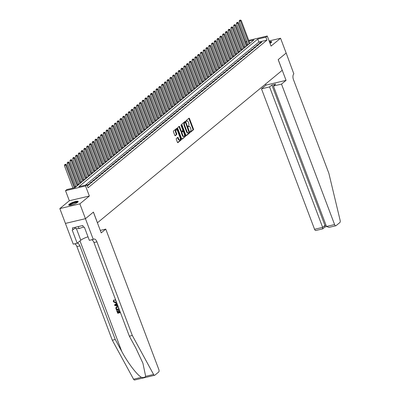 <?xml version="1.0" encoding="UTF-8"?>
<svg xmlns="http://www.w3.org/2000/svg" width="400" height="400" viewBox="0 0 400 400"><rect width="100%" height="100%" fill="white"/><g stroke="black" fill="none" stroke-linecap="round" stroke-linejoin="round"><path stroke-width="0.6" d="M190.16 131.985L190.505 132.235L193.395 129.85A0.635 0.325 76.7 0 0 193.45 129.045L189.495 118.575A0.635 0.325 76.7 0 0 189.075 118.18A0.635 0.325 76.7 0 0 189 118.215L186.105 120.605L186.365 121.445L186.79 121.11A2.035 1.045 76.7 0 1 187.025 120.99A2.035 1.045 76.7 0 1 188.365 122.25L188.695 123.125A2.035 1.045 76.7 0 1 188.525 125.705L188.115 126.575L188.41 126.855L188.835 126.52A2.035 1.045 76.7 0 1 189.07 126.4A2.035 1.045 76.7 0 1 190.41 127.66L190.74 128.535A2.035 1.045 76.7 0 1 190.57 131.115L190.16 131.985M77.665 202.25A5.055 1.065 -20.7 0 0 78.175 201.465A5.055 1.065 -20.7 0 0 74.375 201.805A5.055 1.065 -20.7 0 0 69.225 204.245A5.055 1.065 -20.7 0 0 68.72 205.035A5.055 1.065 -20.7 0 0 72.515 204.695A5.055 1.065 -20.7 0 0 77.665 202.25M270.02 43.345A5.055 1.065 -20.7 0 0 271.165 42.595A5.055 1.065 -20.7 0 0 271.67 41.805A5.055 1.065 -20.7 0 0 269.415 41.735M176.365 138.52A0.635 0.325 76.7 0 0 176.315 139.33L177.425 142.265A0.635 0.325 76.7 0 0 177.845 142.66A0.635 0.325 76.7 0 0 177.915 142.625L181.13 139.97A0.635 0.325 76.7 0 0 181.18 139.165L177.225 128.695A0.635 0.325 76.7 0 0 176.805 128.3A0.635 0.325 76.7 0 0 176.735 128.34L173.52 130.99A0.635 0.325 76.7 0 0 173.47 131.795L174.81 135.345A0.635 0.325 76.7 0 0 175.225 135.74A0.635 0.325 76.7 0 0 175.3 135.7L176.675 134.565A0.635 0.325 76.7 0 0 176.73 133.76L176.065 132A1.7 0.875 76.7 0 1 176.4 129.745A1.7 0.875 76.7 0 1 177.52 130.8L180.125 137.69A1.7 0.875 76.7 0 1 179.79 139.95A1.7 0.875 76.7 0 1 178.67 138.895L178.235 137.745A0.635 0.325 76.7 0 0 177.815 137.35A0.635 0.325 76.7 0 0 177.74 137.385L176.365 138.52M85.45 218.675L65.425 223.405L59.83 208.59L79.85 203.86L85.45 218.675L93.425 212.095L97.455 222.76L282.215 70.31L278.18 59.645L286.16 53.065L280.56 38.25L271.06 46.09L267.25 36.015L265.865 37.16L266.985 40.12L88.05 187.765L86.935 184.8L85.545 185.945L65.525 190.675L66.91 189.53L75.03 187.615L253.96 39.97L249.03 41.135M79.85 203.86L89.355 196.02L85.545 185.945M185.895 135.28A0.635 0.325 76.7 0 0 186.31 135.675A0.635 0.325 76.7 0 0 186.385 135.635L189.6 132.985A0.635 0.325 76.7 0 0 189.65 132.18L185.695 121.705A0.635 0.325 76.7 0 0 185.275 121.315A0.635 0.325 76.7 0 0 185.2 121.35L181.99 124A0.635 0.325 76.7 0 0 181.935 124.81L185.895 135.28M185.365 136.48L182.15 139.13A0.635 0.325 76.7 0 1 182.075 139.165A0.635 0.325 76.7 0 1 181.66 138.77L177.7 128.3A0.635 0.325 76.7 0 1 177.755 127.495L179.13 126.36A0.635 0.325 76.7 0 1 179.205 126.325A0.635 0.325 76.7 0 1 179.62 126.72L181.225 130.965A0.635 0.325 76.7 0 0 181.645 131.36A0.635 0.325 76.7 0 0 181.72 131.32L182.63 130.57A0.635 0.325 76.7 0 0 182.685 129.76L181.015 125.34L181.1 124.75L181.395 125.025L185.415 135.67A0.635 0.325 76.7 0 1 185.365 136.48L181.84 139.07M280.56 38.25L269.12 40.95M260.15 43.45L261.81 42.08L260.46 42.4L258.795 43.77L260.15 43.45M257.375 45.74L259.04 44.37L257.685 44.685L256.02 46.06L257.375 45.74M254.6 48.03L256.265 46.655L254.91 46.975L253.245 48.35L254.6 48.03M251.825 50.32L253.49 48.945L252.135 49.265L250.475 50.64L251.825 50.32M249.05 52.61L250.715 51.235L249.365 51.555L247.7 52.93L249.05 52.61M246.275 54.895L247.94 53.525L246.59 53.845L244.925 55.215L246.275 54.895M243.505 57.185L245.17 55.815L243.815 56.135L242.15 57.505L243.505 57.185M240.73 59.475L242.395 58.1L241.04 58.42L239.375 59.795L240.73 59.475M237.955 61.765L239.62 60.39L238.265 60.71L236.6 62.085L237.955 61.765M235.18 64.055L236.845 62.68L235.49 63L233.83 64.375L235.18 64.055M232.405 66.34L234.07 64.97L232.72 65.29L231.055 66.66L232.405 66.34M229.635 68.63L231.295 67.26L229.945 67.58L228.28 68.95L229.635 68.63M226.86 70.92L228.525 69.545L227.17 69.865L225.505 71.24L226.86 70.92M224.085 73.21L225.75 71.835L224.395 72.155L222.73 73.53L224.085 73.21M221.31 75.5L222.975 74.125L221.62 74.445L219.955 75.82L221.31 75.5M218.535 77.79L220.2 76.415L218.85 76.735L217.185 78.105L218.535 77.79M215.76 80.075L217.425 78.705L216.075 79.025L214.41 80.395L215.76 80.075M212.99 82.365L214.65 80.99L213.3 81.31L211.635 82.685L212.99 82.365M210.215 84.655L211.88 83.28L210.525 83.6L208.86 84.975L210.215 84.655M207.44 86.945L209.105 85.57L207.75 85.89L206.085 87.265L207.44 86.945M204.665 89.235L206.33 87.86L204.975 88.18L203.31 89.55L204.665 89.235M201.89 91.52L203.555 90.15L202.205 90.47L200.54 91.84L201.89 91.52M199.115 93.81L200.78 92.435L199.43 92.755L197.765 94.13L199.115 93.81M196.345 96.1L198.005 94.725L196.655 95.045L194.99 96.42L196.345 96.1M193.57 98.39L195.235 97.015L193.88 97.335L192.215 98.71L193.57 98.39M190.795 100.68L192.46 99.305L191.105 99.625L189.44 101L190.795 100.68M188.02 102.965L189.685 101.595L188.33 101.915L186.67 103.285L188.02 102.965M185.245 105.255L186.91 103.88L185.56 104.2L183.895 105.575L185.245 105.255M182.47 107.545L184.135 106.17L182.785 106.49L181.12 107.865L182.47 107.545M179.7 109.835L181.365 108.46L180.01 108.78L178.345 110.155L179.7 109.835M176.925 112.125L178.59 110.75L177.235 111.07L175.57 112.445L176.925 112.125M174.15 114.41L175.815 113.04L174.46 113.36L172.795 114.73L174.15 114.41M171.375 116.7L173.04 115.33L171.685 115.645L170.025 117.02L171.375 116.7M168.6 118.99L170.265 117.615L168.915 117.935L167.25 119.31L168.6 118.99M165.825 121.28L167.49 119.905L166.14 120.225L164.475 121.6L165.825 121.28M163.055 123.57L164.72 122.195L163.365 122.515L161.7 123.89L163.055 123.57M160.28 125.855L161.945 124.485L160.59 124.805L158.925 126.175L160.28 125.855M157.505 128.145L159.17 126.775L157.815 127.09L156.15 128.465L157.505 128.145M154.73 130.435L156.395 129.06L155.045 129.38L153.38 130.755L154.73 130.435M151.955 132.725L153.62 131.35L152.27 131.67L150.605 133.045L151.955 132.725M149.185 135.015L150.845 133.64L149.495 133.96L147.83 135.335L149.185 135.015M146.41 137.3L148.075 135.93L146.72 136.25L145.055 137.62L146.41 137.3M143.635 139.59L145.3 138.22L143.945 138.54L142.28 139.91L143.635 139.59M140.86 141.88L142.525 140.505L141.17 140.825L139.505 142.2L140.86 141.88M138.085 144.17L139.75 142.795L138.4 143.115L136.735 144.49L138.085 144.17M135.31 146.46L136.975 145.085L135.625 145.405L133.96 146.78L135.31 146.46M132.54 148.745L134.2 147.375L132.85 147.695L131.185 149.065L132.54 148.745M129.765 151.035L131.43 149.665L130.075 149.985L128.41 151.355L129.765 151.035M126.99 153.325L128.655 151.95L127.3 152.27L125.635 153.645L126.99 153.325M124.215 155.615L125.88 154.24L124.525 154.56L122.865 155.935L124.215 155.615M121.44 157.905L123.105 156.53L121.755 156.85L120.09 158.225L121.44 157.905M118.665 160.195L120.33 158.82L118.98 159.14L117.315 160.51L118.665 160.195M115.895 162.48L117.56 161.11L116.205 161.43L114.54 162.8L115.895 162.48M113.12 164.77L114.785 163.395L113.43 163.715L111.765 165.09L113.12 164.77M110.345 167.06L112.01 165.685L110.655 166.005L108.99 167.38L110.345 167.06M107.57 169.35L109.235 167.975L107.88 168.295L106.22 169.67L107.57 169.35M104.795 171.64L106.46 170.265L105.11 170.585L103.445 171.955L104.795 171.64M102.02 173.925L103.685 172.555L102.335 172.875L100.67 174.245L102.02 173.925M99.25 176.215L100.915 174.84L99.56 175.16L97.895 176.535L99.25 176.215M96.475 178.505L98.14 177.13L96.785 177.45L95.12 178.825L96.475 178.505M93.7 180.795L95.365 179.42L94.01 179.74L92.345 181.115L93.7 180.795M90.925 183.085L92.59 181.71L91.235 182.03L89.575 183.405L90.925 183.085M87.23 185.59L88.15 185.37L89.815 184L88.465 184.32L87.16 185.395M266.985 40.12L258.865 42.04L85.415 185.16M247.96 44.615L246.835 44.96M245.02 46.455L244.06 47.245M242.245 48.745L241.285 49.535M239.47 51.035L238.515 51.825M236.695 53.325L235.74 54.115M233.92 55.615L232.965 56.405M231.145 57.9L230.19 58.69M228.375 60.19L227.415 60.98M225.6 62.48L224.64 63.27M222.825 64.77L221.87 65.56M220.05 67.06L219.095 67.85M217.275 69.345L216.32 70.135M214.505 71.635L213.545 72.425M211.73 73.925L210.77 74.715M208.955 76.215L207.995 77.005M206.18 78.505L205.225 79.295M203.405 80.79L202.45 81.58M200.63 83.08L199.675 83.87M197.86 85.37L196.9 86.16M195.085 87.66L194.125 88.45M192.31 89.95L191.35 90.74M189.535 92.24L188.58 93.025M186.76 94.525L185.805 95.315M183.985 96.815L183.03 97.605M181.215 99.105L180.255 99.895M178.44 101.395L177.48 102.185M175.665 103.685L174.71 104.47M172.89 105.97L171.935 106.76M170.115 108.26L169.16 109.05M167.34 110.55L166.385 111.34M164.57 112.84L163.61 113.63M161.795 115.13L160.835 115.92M159.02 117.415L158.065 118.205M156.245 119.705L155.29 120.495M153.47 121.995L152.515 122.785M150.7 124.285L149.74 125.075M147.925 126.575L146.965 127.365M145.15 128.86L144.19 129.65M142.375 131.15L141.42 131.94M139.6 133.44L138.645 134.23M136.825 135.73L135.87 136.52M134.055 138.02L133.095 138.81M131.28 140.305L130.32 141.095M128.505 142.595L127.545 143.385M125.73 144.885L124.775 145.675M122.955 147.175L122 147.965M120.18 149.465L119.225 150.255M117.41 151.75L116.45 152.54M114.635 154.04L113.675 154.83M111.86 156.33L110.9 157.12M109.085 158.62L108.13 159.41M106.31 160.91L105.355 161.7M103.535 163.195L102.58 163.985M100.765 165.485L99.805 166.275M97.99 167.775L97.03 168.565M95.215 170.065L94.26 170.855M92.44 172.355L91.485 173.145M89.665 174.64L88.71 175.43M86.89 176.93L85.935 177.72M84.12 179.22L83.16 180.01M81.345 181.51L80.385 182.3M78.57 183.8L77.615 184.59M75.795 186.09L74.84 186.875M89.355 196.02L69.33 200.75L59.83 208.59M69.33 200.75L65.525 190.675M246.96 44.855L245.84 41.89L246.675 41.205M265.865 37.16L257.745 39.075L78.815 186.72L86.935 184.8M248.745 40.385L267.25 36.015M246.84 41.655L245.84 41.89M258.865 42.04L257.745 39.075M260.46 42.4L260.69 43.005M257.685 44.685L257.915 45.295M254.91 46.975L255.14 47.585M252.135 49.265L252.365 49.875M249.365 51.555L249.595 52.16M246.59 53.845L246.82 54.45M243.815 56.135L244.045 56.74M241.04 58.42L241.27 59.03M238.265 60.71L238.495 61.32M235.49 63L235.72 63.605M232.72 65.29L232.95 65.895M229.945 67.58L230.175 68.185M227.17 69.865L227.4 70.475M224.395 72.155L224.625 72.765M221.62 74.445L221.85 75.05M218.85 76.735L219.075 77.34M216.075 79.025L216.305 79.63M213.3 81.31L213.53 81.92M210.525 83.6L210.755 84.21M207.75 85.89L207.98 86.495M204.975 88.18L205.205 88.785M202.205 90.47L202.43 91.075M199.43 92.755L199.66 93.365M196.655 95.045L196.885 95.655M193.88 97.335L194.11 97.94M191.105 99.625L191.335 100.23M188.33 101.915L188.56 102.52M185.56 104.2L185.785 104.81M182.785 106.49L183.015 107.1M180.01 108.78L180.24 109.39M177.235 111.07L177.465 111.675M174.46 113.36L174.69 113.965M171.685 115.645L171.915 116.255M168.915 117.935L169.145 118.545M166.14 120.225L166.37 120.835M163.365 122.515L163.595 123.12M160.59 124.805L160.82 125.41M157.815 127.09L158.045 127.7M155.045 129.38L155.27 129.99M152.27 131.67L152.5 132.28M149.495 133.96L149.725 134.565M146.72 136.25L146.95 136.855M143.945 138.54L144.175 139.145M141.17 140.825L141.4 141.435M138.4 143.115L138.625 143.725M135.625 145.405L135.855 146.01M132.85 147.695L133.08 148.3M130.075 149.985L130.305 150.59M127.3 152.27L127.53 152.88M124.525 154.56L124.755 155.17M121.755 156.85L121.98 157.455M118.98 159.14L119.21 159.745M116.205 161.43L116.435 162.035M113.43 163.715L113.66 164.325M110.655 166.005L110.885 166.615M107.88 168.295L108.11 168.9M105.11 170.585L105.34 171.19M102.335 172.875L102.565 173.48M99.56 175.16L99.79 175.77M96.785 177.45L97.015 178.06M94.01 179.74L94.24 180.345M91.235 182.03L91.465 182.635M88.465 184.32L88.695 184.925M189.07 126.4L188.53 126.525A2.035 1.045 76.7 0 0 188.295 126.645L188.835 126.52M187.025 120.99L186.485 121.115A2.035 1.045 76.7 0 0 186.25 121.235L186.79 121.11M190.235 132.14L192.855 129.975A0.635 0.325 76.7 0 0 192.91 129.17L188.95 118.7A0.635 0.325 76.7 0 0 188.775 118.405M185.37 122.405L185.155 121.835A0.635 0.325 76.7 0 0 184.975 121.54M186.07 135.575L189.055 133.11A0.635 0.325 76.7 0 0 189.11 132.305L189.075 132.22M188.99 132.415L185.555 122.66L185.26 122.385L184.815 122.735A2.035 1.045 76.7 0 0 184.645 125.32L187.02 131.6A2.035 1.045 76.7 0 0 188.36 132.86A2.035 1.045 76.7 0 0 188.595 132.74L188.99 132.415M184.78 122.515L185.21 122.41M188.36 132.86L187.82 132.99A2.035 1.045 76.7 0 1 186.48 131.73L184.105 125.445A2.035 1.045 76.7 0 1 184.275 122.865L184.67 122.54M181.565 131.36L181.175 131.45A0.635 0.325 76.7 0 1 181.105 131.485A0.635 0.325 76.7 0 1 180.685 131.09L179.08 126.845A0.635 0.325 76.7 0 0 178.9 126.55M182.76 130.205L183.215 131.41M184.53 134.88L184.875 135.8L185.415 135.67M182.89 135.37A1.7 0.875 76.7 0 0 184.01 136.425A1.7 0.875 76.7 0 0 184.35 134.17L183.43 131.74A0.635 0.325 76.7 0 0 183.01 131.345A0.635 0.325 76.7 0 0 182.94 131.385L182.025 132.135A0.635 0.325 76.7 0 0 181.975 132.94L182.89 135.37L182.35 135.5A1.7 0.875 76.7 0 0 183.47 136.555L184.01 136.425M182.555 131.475A0.635 0.325 76.7 0 0 182.47 131.475A0.635 0.325 76.7 0 0 182.395 131.51L182.94 131.385M182.35 135.5L181.435 133.07A0.635 0.325 76.7 0 1 181.485 132.265L182.395 131.51M184.825 136.605A0.635 0.325 76.7 0 0 184.875 135.8M179.79 139.95L179.245 140.075A1.7 0.875 76.7 0 1 178.125 139.02L177.695 137.87A0.635 0.325 76.7 0 0 177.515 137.575M176.4 129.745L175.86 129.87A1.7 0.875 76.7 0 0 175.52 132.13L176.065 132M174.99 135.64L176.135 134.695A0.635 0.325 76.7 0 0 176.185 133.89L175.52 132.13M177.205 130.195L176.685 128.825A0.635 0.325 76.7 0 0 176.505 128.525M177.605 142.565L180.59 140.1A0.635 0.325 76.7 0 0 180.64 139.295L180.305 138.405M249.865 43.35L241.235 20.505L239.185 21.395L248.05 44.85M240.05 20.23L239.51 20.355L240.05 20.23L240.54 21.075L249.175 43.92M240.33 20L241.235 20.505M239.185 21.395L239.51 20.355M269.66 42.38A4.375 0.92 159.3 0 1 271.22 42.545M270.89 42.8A4.05 0.855 -20.7 0 0 269.805 42.77M271.615 42.11A5.02 1.055 -20.7 0 0 269.595 42.215M69.545 205.295A4.375 0.92 159.3 0 1 69.525 205.245A4.375 0.92 159.3 0 1 73.42 202.815A4.375 0.92 159.3 0 1 77.725 202.205M77.395 202.46A4.05 0.855 -20.7 0 0 73.435 203.225A4.05 0.855 -20.7 0 0 69.96 205.27M75.07 227.335L75.535 228.555L79.095 228.595L83.365 227.015M78.325 226.565L79.095 228.595M78.115 201.77A5.02 1.055 -20.7 0 0 73.25 202.735A5.02 1.055 -20.7 0 0 68.965 205.23M281.51 84.105L334.585 224.555A1.945 1 76.7 0 0 335.865 225.76A1.945 1 76.7 0 0 336.085 225.645L339.875 222.52A1.945 1 76.7 0 0 340.17 220.505L328.865 173.305L293.48 79.67A4.535 2.33 -103.3 0 1 293.855 73.92L286.17 53.05L278.225 59.61L286.06 80.35L281.51 84.105L273.42 86.02L275.725 84.12L271.88 85.025L269.58 86.925L261.49 88.84L314.56 229.285L322.65 227.375L324.955 225.475L326.025 225.22M269.58 86.925L322.65 227.375L322.53 228.85M265.63 83.995L266.04 85.085L261.49 88.84M286.06 80.35L266.04 85.085M273.42 86.02L326.495 226.465L334.585 224.555M325.01 226.97L322.705 228.87L315.84 230.49A1.945 1 -103.3 0 1 314.56 229.285M271.88 85.025L324.955 225.475L324.835 226.95M335.865 225.76L329 227.385L326.495 226.465M120.215 312A8.44 1.775 -20.7 0 0 119.475 312.16L118.77 310.29A8.44 1.775 -20.7 0 0 118.39 310.38L118.77 310.29M118.835 312.315A8.44 1.775 -20.7 0 0 118.045 312.53L117.285 310.525A8.44 1.775 -20.7 0 0 116.87 310.645L117.285 310.525M116.955 306.68L116.2 307.025L118.235 306.755M116.555 302.31L115.54 302.94L113.28 301.69L113.705 300.1L113.99 300.575L113.66 301.625L115.57 302.26L113.82 301.495L113.775 300.925M113.875 300.66L114.2 300.405L113.905 299.93L113.555 300.205L113.905 299.93M145.66 376.34L153.575 374.47A1.945 1 76.7 0 0 154.67 375.27L134.65 380A1.945 1 -103.3 0 1 133.555 379.2L112.295 340.21L115.255 339.51L121.775 351.465C127.86 362.93 137.165 375.14 141.47 377.33C143.445 377.8 144.84 377.47 145.66 376.34L142.93 363.255L135.87 348.135L129.355 336.18L93.97 242.55A4.535 2.33 76.7 0 0 91.745 239.79M117.695 305.325L116.825 303.76M116.845 303.08L114.545 304.93L116.845 303.08M100.29 230.41L105.77 229.115L158.84 369.565A1.945 1 76.7 0 1 158.68 372.03L154.895 375.155A1.945 1 76.7 0 1 154.67 375.27M129.355 336.18L132.315 335.48L96.935 241.85A4.535 2.33 76.7 0 0 93.95 239.035A4.535 2.33 76.7 0 0 93.425 239.3L89.35 240.355L84.335 227.08L83.47 227.285L82.795 225.505L72.35 227.975L73.025 229.755L72.16 229.96L77.175 243.23L73.25 244.16L65.415 223.42L85.435 218.685L93.385 212.13L101.22 232.87L105.77 229.115M112.295 340.21L76.915 246.58A4.535 2.33 76.7 0 0 74.685 243.82M77.39 243.055A4.535 2.33 76.7 0 1 79.875 245.88L115.255 339.51M153.575 374.47L132.315 335.48M93.275 239.43L85.435 218.685M77.175 243.23L80.795 240.245A7.29 1.535 159.3 0 1 88.005 236.79M73.025 229.755L75.28 227.89M115.865 300.485L115.055 300.225L115.185 299.525M115.345 302.44L116.31 301.67M114.975 299.7L115.615 299.83M117.04 303.6L116.615 303.92L117.19 305.44L117.77 305.525M117.965 306.04L114.76 305.495L114.545 304.93M115.72 305.225L116.755 305.375L116.295 304.16L115.03 305.125L116.975 305.195M119.205 309.325L116.455 309.975L115.805 308.12L116.2 307.025M118.48 307.41L117.14 307.18L116.505 307.46L116.365 308.665L116.64 309.385L119.015 308.825M118.975 308.72A8.44 1.775 -20.7 0 0 116.805 309.25L116.21 308.06M118.545 310.475L119.25 312.345L119.475 312.16M119.25 312.345L120.255 312.105M117.12 310.66L117.88 312.665L118.88 312.43L118.17 310.56M120.445 312.605L117.695 313.255L116.745 310.75M247.09 45.64L238.46 22.79L236.415 23.685L245.275 47.135M237.275 22.52L236.735 22.645L237.275 22.52L237.765 23.365L246.4 46.21M237.555 22.29L238.46 22.79M236.415 23.685L236.735 22.645M244.32 47.925L235.685 25.08L233.64 25.975L242.5 49.425M234.505 24.805L233.96 24.935L234.505 24.805L234.99 25.655L243.625 48.5M234.78 24.58L235.685 25.08M233.64 25.975L233.96 24.935M241.545 50.215L232.91 27.37L230.865 28.26L239.725 51.715M231.73 27.095L231.185 27.225L231.73 27.095L232.215 27.94L240.85 50.79M232.005 26.865L232.91 27.37M230.865 28.26L231.185 27.225M238.77 52.505L230.135 29.66L228.09 30.55L236.955 54.005M228.955 29.385L228.415 29.515L228.955 29.385L229.445 30.23L238.075 53.08M229.23 29.155L230.135 29.66M228.09 30.55L228.415 29.515M235.995 54.795L227.365 31.95L225.315 32.84L234.18 56.295M226.18 31.675L225.64 31.8L226.18 31.675L226.67 32.52L235.3 55.365M226.46 31.445L227.365 31.95M225.315 32.84L225.64 31.8M233.22 57.085L224.59 34.235L222.54 35.13L231.405 58.585M223.405 33.965L222.865 34.09L223.405 33.965L223.895 34.81L232.53 57.655M223.685 33.735L224.59 34.235M222.54 35.13L222.865 34.09M230.445 59.37L221.815 36.525L219.77 37.42L228.63 60.87M220.63 36.25L220.09 36.38L220.63 36.25L221.12 37.1L229.755 59.945M220.91 36.025L221.815 36.525M219.77 37.42L220.09 36.38M227.675 61.66L219.04 38.815L216.995 39.705L225.855 63.16M217.86 38.54L217.315 38.67L217.86 38.54L218.345 39.385L226.98 62.235M218.135 38.31L219.04 38.815M216.995 39.705L217.315 38.67M224.9 63.95L216.265 41.105L214.22 41.995L223.08 65.45M215.085 40.83L214.545 40.96L215.085 40.83L215.575 41.675L224.205 64.525M215.36 40.6L216.265 41.105M214.22 41.995L214.545 40.96M222.125 66.24L213.49 43.395L211.445 44.285L220.31 67.74M212.31 43.12L211.77 43.245L212.31 43.12L212.8 43.965L221.43 66.81M212.585 42.89L213.49 43.395M211.445 44.285L211.77 43.245M219.35 68.53L210.72 45.68L208.67 46.575L217.535 70.03M209.535 45.41L208.995 45.535L209.535 45.41L210.025 46.255L218.655 69.1M209.815 45.18L210.72 45.68M208.67 46.575L208.995 45.535M216.575 70.815L207.945 47.97L205.895 48.865L214.76 72.315M206.76 47.695L206.22 47.825L206.76 47.695L207.25 48.545L215.885 71.39M207.04 47.47L207.945 47.97M205.895 48.865L206.22 47.825M213.805 73.105L205.17 50.26L203.125 51.15L211.985 74.605M203.985 49.985L203.445 50.115L203.985 49.985L204.475 50.83L213.11 73.68M204.265 49.755L205.17 50.26M203.125 51.15L203.445 50.115M211.03 75.395L202.395 52.55L200.35 53.44L209.21 76.895M201.215 52.275L200.67 52.405L201.215 52.275L201.7 53.12L210.335 75.97M201.49 52.045L202.395 52.55M200.35 53.44L200.67 52.405M208.255 77.685L199.62 54.84L197.575 55.73L206.435 79.185M198.44 54.565L197.9 54.69L198.44 54.565L198.93 55.41L207.56 78.255M198.715 54.335L199.62 54.84M197.575 55.73L197.9 54.69M205.48 79.975L196.845 57.125L196.155 57.7L194.8 58.02L203.665 81.475M195.665 56.855L195.125 56.98L195.665 56.855L196.155 57.7L204.785 80.545M195.94 56.625L196.845 57.125M194.8 58.02L195.125 56.98M202.705 82.265L194.075 59.415L192.025 60.31L200.89 83.76M192.89 59.14L192.35 59.27L192.89 59.14L193.38 59.99L202.01 82.835M193.17 58.915L194.075 59.415M192.025 60.31L192.35 59.27M199.93 84.55L191.3 61.705L189.255 62.595L198.115 86.05M190.115 61.43L189.575 61.56L190.115 61.43L190.605 62.28L199.24 85.125M190.395 61.2L191.3 61.705M189.255 62.595L189.575 61.56M197.16 86.84L188.525 63.995L186.48 64.885L195.34 88.34M187.34 63.72L186.8 63.85L187.34 63.72L187.83 64.565L196.465 87.415M187.62 63.49L188.525 63.995M186.48 64.885L186.8 63.85M194.385 89.13L185.75 66.285L183.705 67.175L192.565 90.63M184.57 66.01L184.025 66.135L184.57 66.01L185.055 66.855L193.69 89.7M184.845 65.78L185.75 66.285M183.705 67.175L184.025 66.135M191.61 91.42L182.975 68.57L182.285 69.145L180.93 69.465L189.795 92.92M181.795 68.3L181.255 68.425L181.795 68.3L182.285 69.145L190.915 91.99M182.07 68.07L182.975 68.57M180.93 69.465L181.255 68.425M188.835 93.71L180.2 70.86L179.51 71.435L178.155 71.755L187.02 95.205M179.02 70.59L178.48 70.715L179.02 70.59L179.51 71.435L188.14 94.28M179.295 70.36L180.2 70.86M178.155 71.755L178.48 70.715M186.06 95.995L177.43 73.15L176.735 73.725L175.38 74.04L184.245 97.495M176.245 72.875L175.705 73.005L176.245 72.875L176.735 73.725L185.37 96.57M176.525 72.65L177.43 73.15M175.38 74.04L175.705 73.005M183.285 98.285L174.655 75.44L172.61 76.33L181.47 99.785M173.47 75.165L172.93 75.295L173.47 75.165L173.96 76.01L182.595 98.86M173.75 74.935L174.655 75.44M172.61 76.33L172.93 75.295M180.515 100.575L171.88 77.73L169.835 78.62L178.695 102.075M170.7 77.455L170.155 77.58L170.7 77.455L171.185 78.3L179.82 101.145M170.975 77.225L171.88 77.73M169.835 78.62L170.155 77.58M177.74 102.865L169.105 80.02L167.06 80.91L175.92 104.365M167.925 79.745L167.38 79.87L167.925 79.745L168.41 80.59L177.045 103.435M168.2 79.515L169.105 80.02M167.06 80.91L167.38 79.87M174.965 105.155L166.33 82.305L165.64 82.88L164.285 83.2L173.15 106.65M165.15 82.035L164.61 82.16L165.15 82.035L165.64 82.88L174.27 105.725M165.425 81.805L166.33 82.305M164.285 83.2L164.61 82.16M172.19 107.44L163.56 84.595L161.51 85.49L170.375 108.94M162.375 84.32L161.835 84.45L162.375 84.32L162.865 85.17L171.495 108.015M162.655 84.095L163.56 84.595M161.51 85.49L161.835 84.45M169.415 109.73L160.785 86.885L158.735 87.775L167.6 111.23M159.6 86.61L159.06 86.74L159.6 86.61L160.09 87.455L168.725 110.305M159.88 86.38L160.785 86.885M158.735 87.775L159.06 86.74M166.64 112.02L158.01 89.175L155.965 90.065L164.825 113.52M156.825 88.9L156.285 89.03L156.825 88.9L157.315 89.745L165.95 112.59M157.105 88.67L158.01 89.175M155.965 90.065L156.285 89.03M163.87 114.31L155.235 91.465L153.19 92.355L162.05 115.81M154.055 91.19L153.51 91.315L154.055 91.19L154.54 92.035L163.175 114.88M154.33 90.96L155.235 91.465M153.19 92.355L153.51 91.315M161.095 116.6L152.46 93.75L151.77 94.325L150.415 94.645L159.275 118.095M151.28 93.48L150.74 93.605L151.28 93.48L151.77 94.325L160.4 117.17M151.555 93.25L152.46 93.75M150.415 94.645L150.74 93.605M158.32 118.885L149.685 96.04L148.995 96.615L147.64 96.935L156.505 120.385M148.505 95.765L147.965 95.895L148.505 95.765L148.995 96.615L157.625 119.46M148.78 95.54L149.685 96.04M147.64 96.935L147.965 95.895M155.545 121.175L146.915 98.33L144.865 99.22L153.73 122.675M145.73 98.055L145.19 98.185L145.73 98.055L146.22 98.9L154.85 121.75M146.01 97.825L146.915 98.33M144.865 99.22L145.19 98.185M152.77 123.465L144.14 100.62L142.09 101.51L150.955 124.965M142.955 100.345L142.415 100.475L142.955 100.345L143.445 101.19L152.08 124.035M143.235 100.115L144.14 100.62M142.09 101.51L142.415 100.475M149.995 125.755L141.365 102.91L139.32 103.8L148.18 127.255M140.18 102.635L139.64 102.76L140.18 102.635L140.67 103.48L149.305 126.325M140.46 102.405L141.365 102.91M139.32 103.8L139.64 102.76M147.225 128.045L138.59 105.195L136.545 106.09L145.405 129.54M137.41 104.925L136.865 105.05L137.41 104.925L137.895 105.77L146.53 128.615M137.685 104.695L138.59 105.195M136.545 106.09L136.865 105.05M144.45 130.33L135.815 107.485L135.125 108.06L133.77 108.38L142.63 131.83M134.635 107.21L134.095 107.34L134.635 107.21L135.125 108.06L143.755 130.905M134.91 106.985L135.815 107.485M133.77 108.38L134.095 107.34M141.675 132.62L133.04 109.775L130.995 110.665L139.86 134.12M131.86 109.5L131.32 109.63L131.86 109.5L132.35 110.345L140.98 133.195M132.135 109.27L133.04 109.775M130.995 110.665L131.32 109.63M138.9 134.91L130.27 112.065L128.22 112.955L137.085 136.41M129.085 111.79L128.545 111.92L129.085 111.79L129.575 112.635L138.205 135.48M129.365 111.56L130.27 112.065M128.22 112.955L128.545 111.92M136.125 137.2L127.495 114.355L125.45 115.245L134.31 138.7M126.31 114.08L125.77 114.205L126.31 114.08L126.8 114.925L135.435 137.77M126.59 113.85L127.495 114.355M125.45 115.245L125.77 114.205M133.355 139.49L124.72 116.64L122.675 117.535L131.535 140.99M123.535 116.37L122.995 116.495L123.535 116.37L124.025 117.215L132.66 140.06M123.815 116.14L124.72 116.64M122.675 117.535L122.995 116.495M130.58 141.775L121.945 118.93L119.9 119.825L128.76 143.275M120.765 118.655L120.22 118.785L120.765 118.655L121.25 119.505L129.885 142.35M121.04 118.43L121.945 118.93M119.9 119.825L120.22 118.785M127.805 144.065L119.17 121.22L117.125 122.11L125.985 145.565M117.99 120.945L117.45 121.075L117.99 120.945L118.48 121.79L127.11 144.64M118.265 120.715L119.17 121.22M117.125 122.11L117.45 121.075M125.03 146.355L116.395 123.51L114.35 124.4L123.215 147.855M115.215 123.235L114.675 123.365L115.215 123.235L115.705 124.08L124.335 146.93M115.49 123.005L116.395 123.51M114.35 124.4L114.675 123.365M122.255 148.645L113.625 125.8L111.575 126.69L120.44 150.145M112.44 125.525L111.9 125.65L112.44 125.525L112.93 126.37L121.565 149.215M112.72 125.295L113.625 125.8M111.575 126.69L111.9 125.65M119.48 150.935L110.85 128.085L108.805 128.98L117.665 152.435M109.665 127.815L109.125 127.94L109.665 127.815L110.155 128.66L118.79 151.505M109.945 127.585L110.85 128.085M108.805 128.98L109.125 127.94M116.71 153.22L108.075 130.375L106.03 131.27L114.89 154.72M106.895 130.1L106.35 130.23L106.895 130.1L107.38 130.95L116.015 153.795M107.17 129.875L108.075 130.375M106.03 131.27L106.35 130.23M113.935 155.51L105.3 132.665L103.255 133.555L112.115 157.01M104.12 132.39L103.575 132.52L104.12 132.39L104.605 133.235L113.24 156.085M104.395 132.16L105.3 132.665M103.255 133.555L103.575 132.52M111.16 157.8L102.525 134.955L100.48 135.845L109.345 159.3M101.345 134.68L100.805 134.81L101.345 134.68L101.835 135.525L110.465 158.375M101.62 134.45L102.525 134.955M100.48 135.845L100.805 134.81M108.385 160.09L99.755 137.245L97.705 138.135L106.57 161.59M98.57 136.97L98.03 137.095L98.57 136.97L99.06 137.815L107.69 160.66M98.85 136.74L99.755 137.245M97.705 138.135L98.03 137.095M105.61 162.38L96.98 139.53L94.93 140.425L103.795 163.88M95.795 139.26L95.255 139.385L95.795 139.26L96.285 140.105L104.92 162.95M96.075 139.03L96.98 139.53M94.93 140.425L95.255 139.385M102.835 164.67L94.205 141.82L92.16 142.715L101.02 166.165M93.02 141.545L92.48 141.675L93.02 141.545L93.51 142.395L102.145 165.24M93.3 141.32L94.205 141.82M92.16 142.715L92.48 141.675M100.065 166.955L91.43 144.11L89.385 145L98.245 168.455M90.25 143.835L89.705 143.965L90.25 143.835L90.735 144.685L99.37 167.53M90.525 143.605L91.43 144.11M89.385 145L89.705 143.965M97.29 169.245L88.655 146.4L86.61 147.29L95.47 170.745M87.475 146.125L86.93 146.255L87.475 146.125L87.96 146.97L96.595 169.82M87.75 145.895L88.655 146.4M86.61 147.29L86.93 146.255M94.515 171.535L85.88 148.69L83.835 149.58L92.7 173.035M84.7 148.415L84.16 148.54L84.7 148.415L85.19 149.26L93.82 172.105M84.975 148.185L85.88 148.69M83.835 149.58L84.16 148.54M91.74 173.825L83.11 150.975L81.06 151.87L89.925 175.325M81.925 150.705L81.385 150.83L81.925 150.705L82.415 151.55L91.045 174.395M82.205 150.475L83.11 150.975M81.06 151.87L81.385 150.83M88.965 176.115L80.335 153.265L78.285 154.16L87.15 177.61M79.15 152.99L78.61 153.12L79.15 152.99L79.64 153.84L88.275 176.685M79.43 152.765L80.335 153.265M78.285 154.16L78.61 153.12M86.19 178.4L77.56 155.555L75.515 156.445L84.375 179.9M76.375 155.28L75.835 155.41L76.375 155.28L76.865 156.13L85.5 178.975M76.655 155.055L77.56 155.555M75.515 156.445L75.835 155.41M83.42 180.69L74.785 157.845L72.74 158.735L81.6 182.19M73.605 157.57L73.06 157.7L73.605 157.57L74.09 158.415L82.725 181.265M73.88 157.34L74.785 157.845M72.74 158.735L73.06 157.7M80.645 182.98L72.01 160.135L69.965 161.025L78.825 184.48M70.83 159.86L70.29 159.985L70.83 159.86L71.32 160.705L79.95 183.55M71.105 159.63L72.01 160.135M69.965 161.025L70.29 159.985M77.87 185.27L69.235 162.42L68.545 162.995L67.19 163.315L76.055 186.77M68.055 162.15L67.515 162.275L68.055 162.15L68.545 162.995L77.175 185.84M68.33 161.92L69.235 162.42M67.19 163.315L67.515 162.275M75.095 187.56L66.465 164.71L64.415 165.605L72.92 188.11M65.28 164.44L64.74 164.565L65.28 164.44L65.77 165.285L74.275 187.79M65.56 164.21L66.465 164.71M64.415 165.605L64.74 164.565M188.95 118.7L189.495 118.575M192.91 129.17L193.45 129.045M192.855 129.975L193.395 129.85M185.155 121.835L185.695 121.705M189.11 132.305L189.65 132.18M189.055 133.11L189.6 132.985M184.275 122.865L184.815 122.735M184.105 125.445L184.645 125.32M186.48 131.73L187.02 131.6M179.08 126.845L179.62 126.72M180.685 131.09L181.225 130.965M180.96 125.13L181.395 125.025M181.485 132.265L182.025 132.135M181.435 133.07L181.975 132.94M177.695 137.87L178.235 137.745M178.125 139.02L178.67 138.895M176.185 133.89L176.73 133.76M176.135 134.695L176.675 134.565M176.685 128.825L177.225 128.695M180.64 139.295L181.18 139.165M180.59 140.1L181.13 139.97M121.775 351.465L79.995 240.905M93.97 242.55L96.935 241.85M79.875 245.88L76.915 246.58M133.555 379.2L141.47 377.33M76.38 228.565L80.795 240.245M184.72 122.515L185.26 122.385M181.105 131.485L181.645 131.36M182.47 131.475L183.01 131.345M325.05 226.96L326.555 226.605"/></g></svg>
